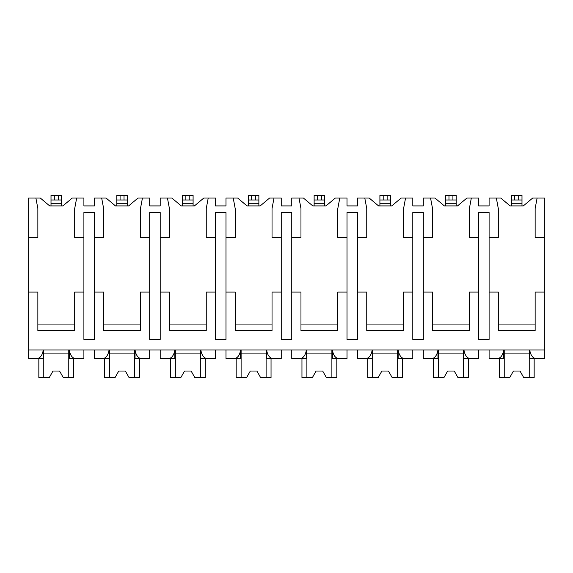 <?xml version="1.0" encoding="UTF-8"?>
<svg xmlns="http://www.w3.org/2000/svg" width="573" height="573" viewBox="0 0 573 573"><rect width="100%" height="100%" fill="white"/><g stroke="black" fill="none" stroke-linecap="round" stroke-linejoin="round"><path stroke-width="0.86" d="M28.65 237.494L37.861 237.494L37.861 208.551L35.884 198.029L28.65 198.029L28.65 358.526L37.646 358.526C40.568 357.71 42.452 354.859 43.29 349.974L43.29 358.526L35.884 358.526M28.65 292.094L37.861 292.094L37.861 330.635L74.698 330.635L74.698 292.094L83.902 292.094L83.902 339.452L94.43 339.452L94.43 292.094L103.634 292.094L103.634 330.635L140.471 330.635L140.471 292.094L149.682 292.094L149.682 339.452L160.204 339.452L160.204 292.094L169.415 292.094L169.415 330.635L206.251 330.635L206.251 292.094L215.462 292.094L215.462 339.452L225.984 339.452L225.984 292.094L235.195 292.094L235.195 330.635L272.032 330.635L272.032 292.094L281.236 292.094L281.236 339.452L291.764 339.452L291.764 292.094L300.968 292.094L300.968 330.635L337.805 330.635L337.805 292.094L347.016 292.094L347.016 339.452L357.538 339.452L357.538 292.094L366.749 292.094L366.749 330.635L403.585 330.635L403.585 292.094L412.796 292.094L412.796 339.452L423.318 339.452L423.318 292.094L432.529 292.094L432.529 330.635L469.366 330.635L469.366 292.094L478.57 292.094L478.57 339.452L489.098 339.452L489.098 292.094L498.302 292.094L498.302 330.635L535.139 330.635L535.139 292.094L544.35 292.094L544.35 358.526L535.354 358.526C532.432 357.71 530.548 354.859 529.71 349.974L529.71 358.526L537.116 358.526M35.884 198.029L40.296 198.029L49.701 205.922L62.858 205.922L72.262 198.029L83.902 198.029L83.902 205.922L94.43 205.922L94.43 198.029L106.069 198.029L115.474 205.922L128.631 205.922L138.036 198.029L149.682 198.029L149.682 205.922L160.204 205.922L160.204 198.029L171.85 198.029L181.254 205.922L194.412 205.922L203.816 198.029L215.462 198.029L215.462 205.922L225.984 205.922L225.984 198.029L237.63 198.029L247.035 205.922L260.192 205.922L269.596 198.029L281.236 198.029L281.236 205.922L291.764 205.922L291.764 198.029L303.404 198.029L312.808 205.922L325.965 205.922L335.37 198.029L347.016 198.029L347.016 205.922L357.538 205.922L357.538 198.029L369.184 198.029L378.588 205.922L391.746 205.922L401.15 198.029L412.796 198.029L412.796 205.922L423.318 205.922L423.318 198.029L434.964 198.029L444.369 205.922L457.526 205.922L466.931 198.029L478.57 198.029L478.57 205.922L489.098 205.922L489.098 198.029L500.738 198.029L510.142 205.922L523.299 205.922L532.704 198.029L537.116 198.029L535.139 208.551L535.139 237.494L544.35 237.494L544.35 292.094M28.65 349.974L544.35 349.974M94.43 292.094L94.43 212.497L83.902 212.497L83.902 292.094M489.098 292.094L489.098 212.497L478.57 212.497L478.57 292.094M535.139 324.06L498.302 324.06M423.318 292.094L423.318 237.494L432.529 237.494L432.529 208.551L430.552 198.029M469.366 324.06L432.529 324.06M357.538 292.094L357.538 237.494L366.749 237.494L366.749 208.551L364.779 198.029M412.796 292.094L412.796 212.497L423.318 212.497L423.318 237.494M403.585 324.06L366.749 324.06M291.764 292.094L291.764 237.494L300.968 237.494L300.968 208.551L298.999 198.029M347.016 292.094L347.016 212.497L357.538 212.497L357.538 237.494M337.805 324.06L300.968 324.06M225.984 292.094L225.984 237.494L235.195 237.494L235.195 208.551L233.218 198.029M281.236 292.094L281.236 212.497L291.764 212.497L291.764 237.494M272.032 324.06L235.195 324.06M160.204 292.094L160.204 237.494L169.415 237.494L169.415 208.551L167.445 198.029M215.462 292.094L215.462 212.497L225.984 212.497L225.984 237.494M206.251 324.06L169.415 324.06M149.682 292.094L149.682 212.497L160.204 212.497L160.204 237.494M140.471 324.06L103.634 324.06M74.698 324.06L37.861 324.06M489.098 237.494L498.302 237.494L498.302 208.551L496.333 198.029M471.335 198.029L469.366 208.551L469.366 237.494L478.57 237.494M405.555 198.029L403.585 208.551L403.585 237.494L412.796 237.494M339.782 198.029L337.805 208.551L337.805 237.494L347.016 237.494M274.001 198.029L272.032 208.551L272.032 237.494L281.236 237.494M208.221 198.029L206.251 208.551L206.251 237.494L215.462 237.494M142.448 198.029L140.471 208.551L140.471 237.494L149.682 237.494M94.43 237.494L103.634 237.494L103.634 208.551L101.665 198.029M76.667 198.029L74.698 208.551L74.698 237.494L83.902 237.494M537.116 198.029L544.35 198.029L544.35 237.494M61.54 199.998L51.011 199.998L51.011 195.4L61.54 195.4L61.54 205.922M51.011 205.922L51.011 199.998M94.43 349.974L94.43 358.526L103.419 358.526C106.349 357.71 108.233 354.859 109.071 349.974L109.071 358.526L101.665 358.526M489.098 349.974L489.098 358.526L498.087 358.526C501.017 357.71 502.901 354.859 503.739 349.974L503.739 358.526L496.333 358.526M471.335 358.526L463.929 358.526L463.929 349.974C464.767 354.859 466.651 357.71 469.581 358.526L478.57 358.526L478.57 349.974M423.318 349.974L423.318 358.526L432.314 358.526C435.236 357.71 437.12 354.859 437.958 349.974L437.958 358.526L430.552 358.526M405.555 358.526L398.149 358.526L398.149 349.974C398.994 354.859 400.878 357.71 403.8 358.526L412.796 358.526L412.796 349.974M357.538 349.974L357.538 358.526L366.534 358.526C369.456 357.71 371.34 354.859 372.185 349.974L372.185 358.526L364.779 358.526M339.782 358.526L332.376 358.526L332.376 349.974C333.214 354.859 335.098 357.71 338.02 358.526L347.016 358.526L347.016 349.974M291.764 349.974L291.764 358.526L300.753 358.526C303.683 357.71 305.567 354.859 306.405 349.974L306.405 358.526L298.999 358.526M274.001 358.526L266.595 358.526L266.595 349.974C267.433 354.859 269.317 357.71 272.247 358.526L281.236 358.526L281.236 349.974M225.984 349.974L225.984 358.526L234.98 358.526C237.902 357.71 239.786 354.859 240.624 349.974L240.624 358.526L233.218 358.526M208.221 358.526L200.815 358.526L200.815 349.974C201.66 354.859 203.544 357.71 206.466 358.526L215.462 358.526L215.462 349.974M160.204 349.974L160.204 358.526L169.2 358.526C172.122 357.71 174.006 354.859 174.851 349.974L174.851 358.526L167.445 358.526M142.448 358.526L135.042 358.526L135.042 349.974C135.88 354.859 137.764 357.71 140.686 358.526L149.682 358.526L149.682 349.974M76.667 358.526L69.261 358.526L69.261 349.974C70.099 354.859 71.983 357.71 74.913 358.526L83.902 358.526L83.902 349.974M529.223 349.974L529.223 377.6L534.158 377.6L534.158 358.526M504.226 349.974L504.226 377.6L499.291 377.6L499.291 358.526M504.226 377.6L509.712 377.6L513.437 371.025L520.012 371.025L523.736 377.6L529.223 377.6M529.223 353.921L504.226 353.921M513.437 371.025L520.012 371.025M68.774 349.974L68.774 377.6L73.709 377.6L73.709 358.526M43.777 349.974L43.777 377.6L38.842 377.6L38.842 358.526M43.777 377.6L49.264 377.6L52.988 371.025L59.563 371.025L63.288 377.6L68.774 377.6M68.774 353.921L43.777 353.921M52.988 371.025L59.563 371.025M463.442 349.974L463.442 377.6L468.377 377.6L468.377 358.526M438.445 349.974L438.445 377.6L433.517 377.6L433.517 358.526M438.445 377.6L443.932 377.6L447.656 371.025L454.231 371.025L457.956 377.6L463.442 377.6M463.442 353.921L438.445 353.921M447.656 371.025L454.231 371.025M397.662 349.974L397.662 377.6L402.597 377.6L402.597 358.526M372.672 349.974L372.672 377.6L367.737 377.6L367.737 358.526M372.672 377.6L378.159 377.6L381.876 371.025L388.458 371.025L392.176 377.6L397.662 377.6M397.662 353.921L372.672 353.921M381.876 371.025L388.458 371.025M331.889 349.974L331.889 377.6L336.824 377.6L336.824 358.526M306.892 349.974L306.892 377.6L301.957 377.6L301.957 358.526M306.892 377.6L312.378 377.6L316.103 371.025L322.678 371.025L326.402 377.6L331.889 377.6M331.889 353.921L306.892 353.921M316.103 371.025L322.678 371.025M266.108 349.974L266.108 377.6L271.043 377.6L271.043 358.526M241.111 349.974L241.111 377.6L236.176 377.6L236.176 358.526M241.111 377.6L246.598 377.6L250.322 371.025L256.897 371.025L260.622 377.6L266.108 377.6M266.108 353.921L241.111 353.921M250.322 371.025L256.897 371.025M200.328 349.974L200.328 377.6L205.263 377.6L205.263 358.526M175.338 349.974L175.338 377.6L170.403 377.6L170.403 358.526M175.338 377.6L180.824 377.6L184.542 371.025L191.124 371.025L194.841 377.6L200.328 377.6M200.328 353.921L175.338 353.921M184.542 371.025L191.124 371.025M134.555 349.974L134.555 377.6L139.483 377.6L139.483 358.526M109.558 349.974L109.558 377.6L104.623 377.6L104.623 358.526M109.558 377.6L115.044 377.6L118.769 371.025L125.344 371.025L129.068 377.6L134.555 377.6M134.555 353.921L109.558 353.921M118.769 371.025L125.344 371.025M521.989 199.998L511.46 199.998L511.46 195.4L521.989 195.4L521.989 205.922M511.46 205.922L511.46 199.998M456.208 199.998L445.679 199.998L445.679 195.4L456.208 195.4L456.208 205.922M445.679 205.922L445.679 199.998M390.428 199.998L379.906 199.998L379.906 195.4L390.428 195.4L390.428 205.922M379.906 205.922L379.906 199.998M324.655 199.998L314.126 199.998L314.126 195.4L324.655 195.4L324.655 205.922M314.126 205.922L314.126 199.998M258.874 199.998L248.345 199.998L248.345 195.4L258.874 195.4L258.874 205.922M248.345 205.922L248.345 199.998M193.094 199.998L182.572 199.998L182.572 195.4L193.094 195.4L193.094 205.922M182.572 205.922L182.572 199.998M127.321 199.998L116.792 199.998L116.792 195.4L127.321 195.4L127.321 205.922M116.792 205.922L116.792 199.998M54.306 195.4L54.306 199.998M58.253 195.4L58.253 199.998M51.011 203.293L61.54 203.293M514.747 195.4L514.747 199.998M518.694 195.4L518.694 199.998M511.46 203.293L521.989 203.293M448.974 195.4L448.974 199.998M452.921 195.4L452.921 199.998M445.679 203.293L456.208 203.293M383.194 195.4L383.194 199.998M387.14 195.4L387.14 199.998M379.906 203.293L390.428 203.293M317.413 195.4L317.413 199.998M321.36 195.4L321.36 199.998M314.126 203.293L324.655 203.293M251.64 195.4L251.64 199.998M255.587 195.4L255.587 199.998M248.345 203.293L258.874 203.293M185.86 195.4L185.86 199.998M189.806 195.4L189.806 199.998M182.572 203.293L193.094 203.293M120.079 195.4L120.079 199.998M124.026 195.4L124.026 199.998M116.792 203.293L127.321 203.293"/></g></svg>
